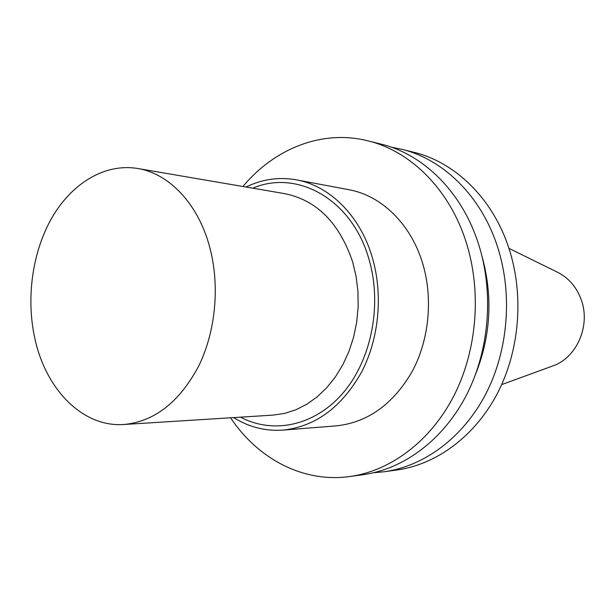 <?xml version="1.0" encoding="UTF-8"?>
<svg xmlns="http://www.w3.org/2000/svg" width="615" height="615" viewBox="0 0 615 615"><rect width="100%" height="100%" fill="white"/><g stroke="black" fill="none" stroke-linecap="round" stroke-linejoin="round"><path stroke-width="0.92" d="M35.186 339.941C25.745 299.228 32.08 252.311 51.96 217.679C71.917 183.224 104.927 163.075 137.599 168.472C169.01 173.445 198.13 203.75 209.615 246.823C220.07 285.368 215.773 331.454 198.568 366.309C179.326 402.202 154.442 421.598 123.922 424.496C83.063 427.448 46.463 390.141 35.186 339.941M391.232 147.154L401.518 149.214C443.215 159.216 481.184 196.031 497.466 246.623C512.856 293.893 508.351 350.289 485.781 394C463.057 437.649 424.173 466.208 384.29 471.751L373.851 472.704M401.518 149.214L413.849 152.289C455.192 162.214 492.8 198.514 508.928 248.322C524.18 294.862 519.737 350.358 497.412 393.385C474.926 436.358 436.419 464.51 396.875 470.014L384.29 471.751M242.933 186.499C274.428 148.607 322.152 129.296 367.878 140.827L381.115 144.133C423.381 154.257 461.927 191.911 478.447 243.794C494.068 292.271 489.455 350.181 466.501 395.007C443.384 439.787 403.886 469.014 363.465 474.634L349.943 476.51C303.257 483.106 257.862 458.821 230.579 417.785M367.878 140.827C410.489 151.036 449.404 189.228 466.078 241.956C481.845 291.218 477.163 350.104 453.962 395.668C430.6 441.178 390.71 470.844 349.943 476.51M245.992 187.029C262.19 179.165 278.995 176.774 296.415 179.849C329.417 185.699 359.783 215.288 372.06 256.663C383.314 294.039 379.186 338.542 361.397 372.452C341.502 407.376 315.387 426.595 283.054 430.1C265.403 431.307 248.944 427.133 233.677 417.593M296.415 179.849L348.974 189.735C381.039 195.439 410.443 223.476 422.359 262.451C433.283 297.66 429.362 339.503 412.211 371.437C393.039 404.332 367.755 422.474 336.367 425.864L283.054 430.1M508.943 248.36L557.59 272.276C568.829 277.98 576.762 287.274 581.383 300.158C590.777 325.988 576.455 358.138 552.577 366.017L501.663 384.613M482.16 256.878C492.915 296.368 490.847 335.175 475.941 373.29M137.599 168.472L284.914 193.687C316.894 200.29 339.48 223.068 352.679 262.028L356.123 276.558L357.961 291.641L358.153 306.962L356.685 322.229L353.594 337.143L348.951 351.403L342.847 364.733L335.421 376.88L326.834 387.627L317.255 396.783L306.885 404.201L295.923 409.767L284.591 413.411L273.083 415.11L123.922 424.496M252.765 188.182C296.937 169.179 351.619 198.999 368.693 258.292C382.445 303.602 371.852 358.968 343.547 392.378C315.218 425.872 273.36 434.521 240.534 417.162"/></g></svg>

